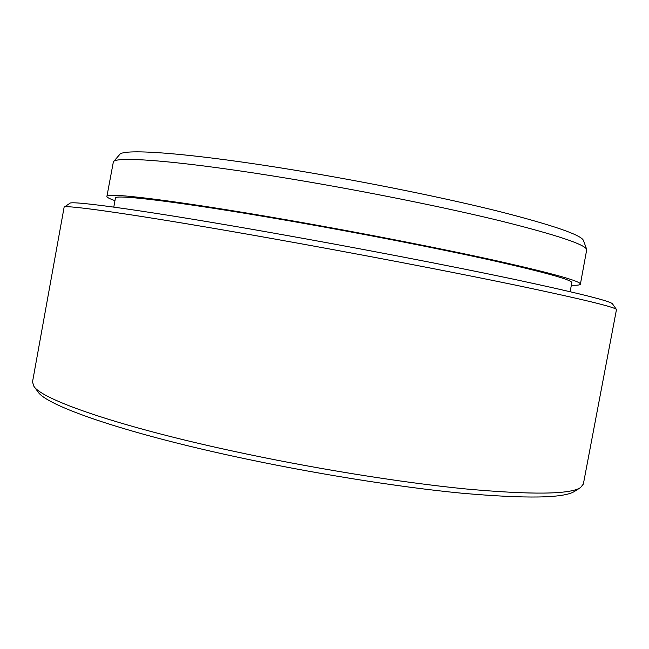 <?xml version="1.0" encoding="UTF-8"?>
<svg xmlns="http://www.w3.org/2000/svg" width="649" height="649" viewBox="0 0 649 649"><rect width="100%" height="100%" fill="white"/><g stroke="black" fill="none" stroke-linecap="round" stroke-linejoin="round"><path stroke-width="0.97" d="M113.38 161.796L119.627 154.592C122.564 148.086 191.796 153.083 297.08 170.557C367.569 182.199 445.287 198.01 499.268 211.485C553.419 225.349 581.496 235.043 583.5 240.568L586.753 249.524C584.919 244.381 556.347 234.881 501.02 221.041C445.831 207.558 366.158 191.471 293.997 179.424C186.174 161.366 115.871 155.679 113.38 161.796L106.907 196.42C106.842 197.353 109.527 198.764 114.97 200.638M571.355 285.219C577.099 285.422 580.117 285.073 580.393 284.173L586.753 249.524M580.522 487.594L574.714 491.301C564.111 498.245 526.428 498.87 461.674 493.191C397.415 487.018 309.906 472.951 232.188 455.987C119.708 431.536 45.99 405.195 37.975 391.826L33.886 386.285C41.698 399.459 116.617 425.939 231.579 450.82C310.993 468.091 400.474 482.531 465.95 488.965C531.896 494.911 570.09 494.457 580.522 487.594L583.354 484.057L616.485 309.516C615.114 307.131 581.893 299.092 516.815 285.39C451.639 271.826 356.22 253.524 270.69 238.305C143.251 215.582 64.478 204.321 64.129 207.145L32.507 381.969L33.886 386.285M64.129 207.145L69.857 203.315C70.725 200.233 148.475 210.909 273.221 233.032C356.966 247.853 450.284 265.822 514.219 279.338C578.113 293.015 610.879 301.201 612.502 303.894L616.485 309.516M580.393 284.173C580.993 281.35 553.516 273.651 497.953 261.093C442.391 248.737 360.495 232.699 286.55 219.816C174.792 200.298 104.862 191.999 106.907 196.42M570.13 291.685L571.826 282.729C572.345 279.987 545.825 272.572 492.266 260.468C438.765 248.575 360.098 233.169 288.975 220.774C181.339 201.961 113.47 193.864 115.417 198.14L113.794 207.104"/></g></svg>
